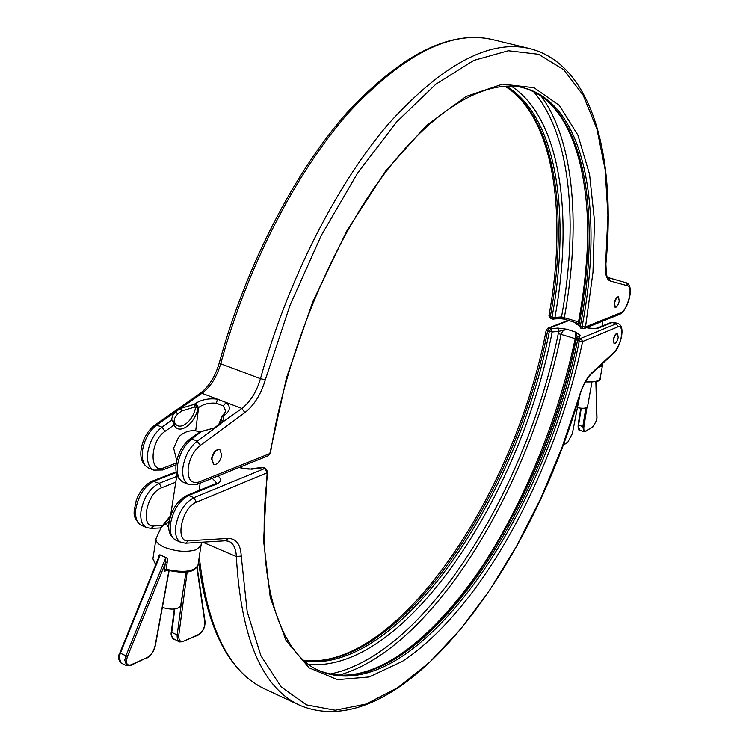 <?xml version="1.0" encoding="UTF-8"?>
<svg xmlns="http://www.w3.org/2000/svg" width="749" height="749" viewBox="0 0 749 749"><rect width="100%" height="100%" fill="white"/><g stroke="black" fill="none" stroke-linecap="round" stroke-linejoin="round"><path stroke-width="1.12" d="M591.916 382.28L587.581 406.501C586.467 408.402 583.096 408.785 577.46 407.653M169.246 521.398L169.152 521.435C166.184 522.971 166.072 524.88 168.815 527.165M176.717 460.729L173.656 448.127L178.711 436.985C184.769 431.031 191.847 429.317 199.936 431.845M219.682 449.531L219.504 449.456C215.731 449.306 213.072 452.443 211.508 458.865L213.577 464.502M211.883 459.015L213.755 464.577C217.528 464.726 220.197 461.599 221.751 455.186L219.869 449.597C216.096 449.447 213.437 452.583 211.883 459.015M618.431 296.838L618.29 296.782C616.68 296.922 615.35 298.991 614.302 302.971L615.098 307.38M614.583 303.055L615.238 307.436C616.858 307.296 618.187 305.236 619.226 301.257L618.571 296.866C616.961 297.016 615.631 299.076 614.583 303.055M158.339 558.239C158.573 555.187 159.425 554.223 160.904 555.327L165.192 557.209C167.242 557.64 167.916 559.297 167.214 562.162L165.782 562.134L127.433 656.527C125.504 662.996 126.647 665.786 130.86 664.878L146.926 657.669C151.008 655.356 153.751 651.274 155.155 645.432L168.9 570.672M166.456 570.064L164.34 571.365L166.109 569.268L166.718 569.371C183.795 572.985 194.216 571.609 197.989 565.233L201.49 542.248M194.628 407.1L194.206 404.385L195.583 403.421C201.724 399.563 209.027 398.15 217.472 399.198L226.114 402.485L223.333 405.93L216.358 403.271C209.523 402.578 203.597 404.001 198.597 407.55L194.628 407.1L181.941 410.883L177.653 413.897L174.714 418.129L174.058 424.945L173.356 422.033L171.839 420.152L171.839 418.326L173.159 414.693L175.528 411.847L180.256 408.533L194.206 404.385L196.613 405.602L198.045 407.943C195.002 424.074 179.048 435.637 174.058 424.945L165.005 431.358C149.66 441.301 148.911 474.585 163.984 467.76L176.277 463.088M218.474 425.048L241.871 408.458L226.114 402.485C230.673 406.379 230.355 410.471 225.149 414.759L223.136 414.88L225.87 411.351L223.333 405.93M214.233 428.138L218.83 424.411L221.339 420.479L221.358 417.024M511.221 86.107C560.945 118.417 573.453 215.852 554.934 317.501L561.525 316.911L560.037 318.615L559.344 318.484M162.355 607.467C171.895 610.163 178 609.555 180.659 605.651L186.042 571.927M160.904 555.327L160.249 555.018L159.153 556.235L158.301 558.848M160.249 555.018L120.28 653.325L119.185 657.435L121.104 663.024L126.647 665.692L124.755 660.094L125.841 655.974L165.866 557.481L165.192 557.209M617.878 280.416L609.162 277.87M195.583 403.421L198.597 407.55L195.704 430.815M244.886 412.596L200.301 445.355C193.813 450.692 189.769 458.201 188.177 467.9C187.55 479.369 191.126 484.079 198.906 482.038L269.809 453.585L286.595 377.543L312.913 301.435L346.787 230.954L385.548 171.118L426.247 125.626L466.037 96.49L502.542 84.141L534.018 87.699L559.325 105.412L577.882 135.063L589.557 174.274L594.481 220.73L592.983 272.262L585.503 326.929L620.884 312.736C627.334 310.769 633.532 286.698 627.784 285.818L610.238 280.978C606.437 279.536 604.892 273.975 605.613 264.285L607.926 215.103L605.126 169.508L596.934 128.978L583.134 95.114L563.632 69.629L538.568 54.284L508.337 50.754L473.705 60.435L435.89 84.178L396.502 122.078L357.563 173.178L321.293 235.411L289.891 305.62L265.305 379.818C261.017 394.33 254.211 405.256 244.886 412.596L241.871 408.458C250.363 401.801 256.57 391.867 260.474 378.666L219.185 363.209C245.625 266.475 294.301 172.41 346.665 113.062C401.445 54.218 450.168 29.745 492.805 39.65C451.394 29.717 403.252 54.143 348.397 112.93C296.042 172.392 247.179 266.897 220.627 364.014C216.798 377.065 210.581 386.83 201.968 393.319L217.472 399.198L216.358 403.271M223.136 414.88L222.247 415.526L223.792 415.742L223.511 419.393L220.459 424.103L215.796 427.501L199.271 432.201L189.797 439.073L191.819 438.97C184.151 445.206 179.386 454.034 177.522 465.438C176.689 474.342 178.646 479.969 183.402 482.309L188.72 484.5C183.982 482.159 182.044 476.533 182.887 467.619C184.769 456.197 189.525 447.35 197.184 441.095L215.796 427.501L201.462 431.443L191.819 438.97L197.184 441.095L200.301 445.355M218.792 424.449L222.247 415.526M173.356 422.033L174.498 422.221C178.683 432.192 193.186 421.724 195.629 407.278L196.613 405.602M181.941 410.883L180.256 408.533L201.968 393.319L200.067 393.422C208.756 386.905 215.132 376.841 219.185 363.209M177.653 413.897L175.528 411.847L156.672 425.067C148.92 431.171 144.164 439.869 142.394 451.17C141.627 459.998 143.686 465.606 148.564 467.994L153.76 470.129C148.901 467.751 146.86 462.142 147.637 453.295C149.416 441.985 154.182 433.259 161.915 427.145L171.839 420.152L174.311 421.462M221.517 417.446L225.149 414.759M219.045 424.187L222.331 415.48M609.78 278.038L609.237 277.888M617.335 280.248L617.925 280.426M533.691 91.79C571.15 135.223 578.387 224.363 561.525 316.911L579.454 322.201M165.866 557.481L164.34 571.365L167.224 570.242M166.063 570.186L167.214 562.162M166.746 570.045L166.718 569.371M167.018 570.073L166.84 570.139C179.386 572.414 192.886 574.979 197.989 565.233M617.438 333.352L617.298 333.296C615.706 333.455 614.377 335.505 613.328 339.466L614.077 343.697M613.609 339.55L614.217 343.754C615.809 343.594 617.139 341.544 618.187 337.593L617.579 333.389C615.978 333.539 614.657 335.599 613.609 339.55M329.953 674.034C425.788 655.085 527.015 488.648 558.286 333.539L559.035 331.301L557.78 328.09L566.684 329.214L563.285 330.543L561.132 333.979C530.226 486.12 433.306 648.934 338.735 675.224M457.808 600.529C511.754 531.996 555.046 433.737 575.223 338.52L575.972 332.2L580.11 335.262L577.47 340.636C543.54 515.424 413.336 707.702 318.962 670.552M217.959 475.989C221.788 479.163 221.367 481.841 216.714 484.013L188.617 495.492C179.095 500.669 173.019 510.266 170.388 524.291C169.583 532.642 171.39 537.932 175.809 540.179L181.061 542.435C176.652 540.207 174.863 534.908 175.678 526.538C178.328 512.503 184.394 502.879 193.897 497.673L264.781 468.49L267.131 472.788L196.36 502.233C181.764 507.335 174.489 542.716 188.345 540.778L228.099 538.437C236.225 538.512 240.607 544.383 241.234 556.058L247.207 611.849L260.942 655.824L281.156 686.889L306.388 704.856L335.159 710.239L366.083 704.051L397.944 687.554L429.711 662.153L460.523 629.235L489.677 590.128L516.604 546.096L540.806 498.291L561.872 447.818L579.417 395.725C582.638 385.463 586.757 377.852 591.785 372.89L614.236 352.067C617.373 348.828 619.676 343.978 621.164 337.518C622.456 329.71 621.398 326.143 618.009 326.807L582.619 341.535C554.934 472.104 482.047 608.562 402.494 661.292L369.145 676.965L337.415 679.652L309.065 667.818L286.043 640.526L270.305 597.777L263.611 540.918L267.131 472.788L267.796 472.085L265.633 468.453L263.498 467.601L251.861 469.192L242.161 468.134M163.329 524.553L164.48 524.309M577.179 336.9L575.972 332.2L566.684 329.214L559.035 331.301L552.163 331.966C520.63 495.192 405.649 672.405 308.841 664.466M175.762 482.206L161.606 487.786C146.776 492.664 139.735 527.717 153.845 525.967L162.018 525.611L161.447 527.38L159.865 527.989L160.745 527.708L170.557 515.733M304.909 661.32C401.436 672.864 517.877 495.183 549.307 331.535L550.908 328.745L557.78 328.09M160.745 527.708L170.182 517.25M577.133 337.134L580.11 335.262M251.861 469.192L250.943 468.94C249.876 469.557 242.798 468.34 241.899 468.078L242.002 468.106M238.828 467.591L241.899 468.078M171.568 631.632L171.736 635.835L172.654 638.288L179.376 641.921L177.429 639.459L177.092 635.742L182.859 591.85M187.184 571.777L178.805 635.068C178.487 640.283 180.172 642.296 183.87 641.097L198.672 634.45C202.754 631.688 204.805 627.662 204.823 622.382L196.893 567.602M178.824 634.974L177.176 634.918L171.736 632.409L174.798 609.003M165.005 431.358L161.915 427.145L156.672 425.067L154.753 425.151L200.067 393.422M587.001 407.353L583.92 426.565C583.49 430.254 584.183 431.705 585.999 430.909L593.348 426.387L596.663 420.086L596.869 417.418M585.652 381.447C594.088 382.318 598.91 381.344 600.108 378.535L602.617 364.688L601.054 366.495L598.348 367.422M120.009 652.997L127.433 656.527M161.063 527.642L155.97 538.896C155.717 541.836 158.507 544.635 164.34 547.285C176.09 551.667 186.791 552.462 196.444 549.682L201.2 545.356M155.708 564.718L152.908 558.857L155.886 564.278M608.609 277.804L617.373 280.257L609.742 278.029M505.135 86.172C555.692 117.406 568.781 214.86 550.328 316.612L552.05 317.155C570.672 214.757 557.378 116.704 506.184 86.116M578.921 325.132L578.911 325.178C600.698 211.724 582.61 103.811 522.924 87.661C584.866 105.075 601.831 213.025 580.316 326.161L582.076 326.723C603.778 212.913 586.57 104.345 523.944 87.905C487.14 78.205 432.585 107.903 380.717 178.73C329.036 249.408 285.416 357.104 270.464 453.023L268.301 455.729L270.464 453.023M265.305 379.818L260.474 378.666C287.625 280.388 336.573 184.451 388.403 123.941C442.659 64.096 489.865 38.995 529.992 48.638L492.805 39.65M605.613 264.285L605.904 263.826C606.287 275.389 607.205 280.051 608.647 277.813L610.238 280.978M541.302 96.331C574.914 142.038 580.672 228.08 564.381 317.342L564.746 319.271L579.174 323.755M579.155 323.858L578.528 321.827C584.492 289.573 587.581 258.62 587.815 228.979M563.145 444.943L567.892 442.022L572.33 433.615L579.923 394.695M581.252 408.271L578.584 425.086L582.844 426.565L585.83 407.915M580.831 408.233L578.153 424.711L579.576 430.169L583.827 431.649L582.844 426.565L583.92 426.565M596.878 417.942L595.858 381.747M567.892 442.022L572.367 433.399M572.33 433.615L580.091 394.152M585.999 430.909L583.827 431.649M593.348 426.387L585.709 431.34M163.984 467.76L162.449 470.007L153.76 470.129M582.741 328.633L582.076 326.723L585.503 326.929L584.183 328.596L619.592 314.346C627.522 311.359 635.255 285.659 626.323 282.766L627.784 285.818M620.884 312.736L619.592 314.346M198.906 482.038L197.38 484.275L268.301 455.729M550.712 318.55L548.97 315.666L550.328 316.612L550.712 318.55L552.434 319.093L560.037 318.615L565.064 319.252M553.445 319.205L554.934 317.501L552.05 317.155L552.434 319.093M580.981 328.081L580.316 326.161L578.911 325.178L580.662 328.099L584.183 328.596M183.87 641.097L198.232 635.086C202.829 632.053 205.104 627.615 205.057 621.792L197.174 567.227M198.672 634.45L198.232 635.086M204.823 622.382L205.057 621.792M130.86 664.878L130.401 665.552L126.647 665.692M146.926 657.669L130.401 665.552M155.155 645.432L155.258 644.889M618.009 326.807L616.268 323.774L618.14 323.615C621.745 325.038 622.831 329.597 621.389 337.303C619.863 344.166 617.307 349.446 613.731 353.154L591.27 373.985L591.785 372.89M586.561 327.641C591.991 328.549 595.642 328.661 597.524 327.959L598.957 327.912C596.251 328.839 592.066 328.764 586.392 327.706M196.36 502.233L193.897 497.673L188.617 495.492L186.819 495.435C177.26 500.594 171.334 509.751 169.031 522.896C167.813 530.891 170.07 536.659 175.809 540.179M176.333 472.507L154.013 481.148C144.37 486.176 138.275 495.632 135.747 509.517C135.017 517.802 136.917 523.083 141.439 525.367L146.57 527.577C142.057 525.302 140.175 520.012 140.915 511.717C143.462 497.813 149.547 488.339 159.181 483.292L176.652 476.467M141.439 525.367C130.298 516.351 134.717 510.556 136.178 500.604C139.726 490.96 145.109 484.453 152.319 481.083L159.181 483.292L161.606 487.786M568.856 320.581L549.186 328.193L550.908 328.745L552.163 331.966L547.585 330.983C516.304 493.947 400.678 670.748 304.122 660.618M267.796 472.085C254.257 580.175 279.817 654.654 319.907 670.992C414.038 709.883 545.141 516.688 579.22 341.198L576.056 339.718L579.061 337.808L580.812 338.37L616.268 323.774L612.214 322.501L598.957 327.912M578.874 325.441L574.783 322.463M610.809 322.547L614.096 322.342L610.809 322.547L597.524 327.959M199.3 557.153C207.445 628.935 229.503 672.986 265.474 689.305L300.152 705.464C262.262 688.228 240.991 638.597 236.347 556.582L202.67 542.173M265.633 468.453L261.719 467.395L250.943 468.94M241.234 556.058L236.347 556.582C236.01 548.596 233.51 543.502 228.848 541.312L225.477 540.787L185.658 543.212L188.345 540.778M577.601 324.579L577.769 323.699L577.002 324.167M216.583 482.993L212.248 478.283M364.061 672.799C453.491 645.385 546.171 486.99 576.056 339.746M576.309 338.997L558.286 333.539M159.865 527.989L151.167 528.391L153.845 525.967M216.714 484.013L214.935 483.976L186.819 495.435M547.585 330.983L549.186 328.193L547.809 328.221L546.218 330.094L547.585 330.983M228.099 538.437L225.477 540.787M579.417 395.725L579.614 395.697C582.778 385.763 586.664 378.526 591.27 373.985M579.22 341.198L582.619 341.535L580.812 338.37L579.22 341.198M614.236 352.067L613.731 353.154M173.955 639.403C171.521 637.193 170.632 634.721 171.296 632.016L174.292 609.068M148.564 467.994C142.441 464.483 139.941 458.454 141.065 449.915C142.666 439.307 147.225 431.049 154.753 425.151M183.402 482.309C177.438 478.995 175.013 472.928 176.137 464.118C177.813 453.445 182.363 445.093 189.797 439.073M593.068 426.818L596.738 420.002L596.972 417.67L595.961 381.728M602.617 364.688L602.805 363.293M169.152 521.435L162.355 526.21M170.472 516.267L176.923 474.763M152.908 558.857L155.97 538.896M601.962 326.152L602.87 321.078M199.037 490.455L200.208 483.133M617.841 280.398L626.323 282.766M563.014 445.29L567.602 442.462M585.362 381.953C596.607 382.159 601.522 381.026 600.108 378.535M579.576 430.169C578.453 430.413 577.975 428.597 578.153 424.711L580.765 408.224M176.062 464.82L162.449 470.007M605.904 263.826C616.053 158.807 593.498 65.004 529.992 48.638M188.72 484.5L197.38 484.275M199.15 432.285L201.462 431.443M548.97 315.666C567.536 213.999 553.895 116.572 504.948 86.182M179.376 641.921L183.421 641.743M146.476 658.334C150.98 655.787 153.957 651.405 155.418 645.198L169.105 570.729M121.104 663.024C118.173 659.691 117.733 656.349 119.803 653.006L159.134 556.282M614.096 322.342L618.14 323.615M151.167 528.391L146.57 527.577M216.564 483.142L214.935 483.976M578.902 325.263L576.739 324.345M176.212 471.851L152.319 481.083M198.588 561.553C207.361 630.19 229.653 672.78 265.474 689.305M303.982 660.496C398.337 670.289 515.331 493.301 546.218 330.094M568.154 320.357L547.809 328.221M185.658 543.212L181.061 542.435M300.152 705.464C399.751 746.547 528.944 571.281 579.614 395.697M239.811 467.198L242.208 468.144M577.151 337.041L576.056 339.718C542.622 515.218 410.04 707.552 318.952 670.552M263.498 467.601L261.719 467.395"/></g></svg>

